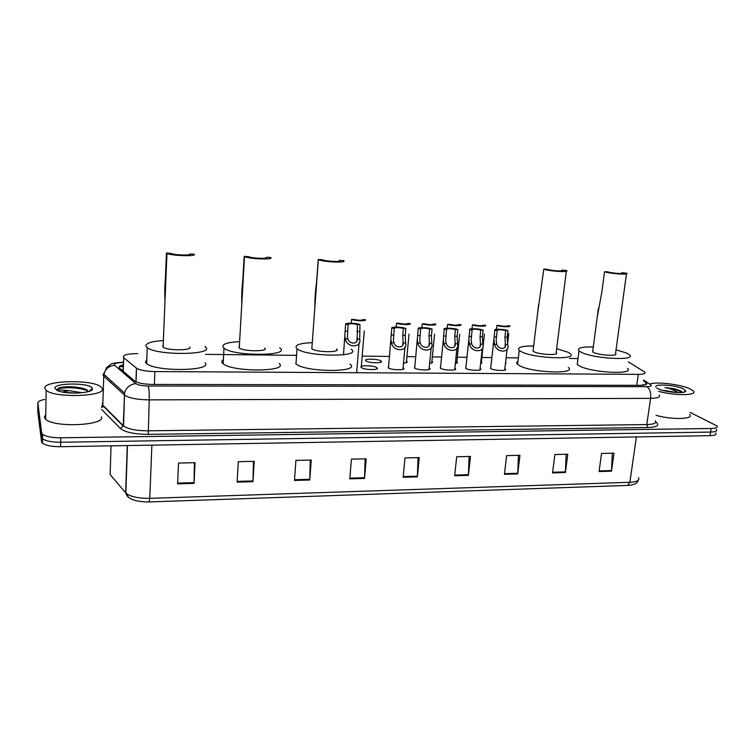 <?xml version="1.0" encoding="UTF-8"?>
<svg xmlns="http://www.w3.org/2000/svg" width="755" height="755" viewBox="0 0 755 755"><rect width="100%" height="100%" fill="white"/><g stroke="black" fill="none" stroke-linecap="round" stroke-linejoin="round"><path stroke-width="1.13" d="M505.208 369.931L505.312 368.987C508.134 371.196 494.053 370.799 490.637 368.553L490.826 367.109M480.076 368.44L480.52 368.751C483.445 371.026 468.978 370.658 465.675 368.374L465.939 366.93M454.859 368.204L455.303 368.516C458.323 370.837 443.459 370.516 440.278 368.176L440.627 366.751M429.189 367.959L429.642 368.27C432.775 370.648 417.487 370.375 414.438 367.987L414.854 366.571M403.085 367.713L403.538 368.025C406.775 370.46 391.043 370.233 388.136 367.789L388.627 366.392M376.887 367.704L376.971 367.77C380.312 370.261 364.127 370.092 361.371 367.591L361.324 367.553C358.04 365.052 374.027 365.222 376.887 367.704M481.369 361.985L481.803 362.287L480.614 363.542M456.832 361.702L457.275 362.004C457.926 362.664 457.294 363.136 455.35 363.41M431.888 361.409L432.332 361.711C433.068 362.485 432.171 362.995 429.661 363.24M406.511 361.116L406.964 361.418C407.766 362.296 406.615 362.844 403.51 363.051M505.822 363.438L505.925 362.56L505.454 363.599M381.048 361.032L381.152 361.116C384.304 363.466 368.666 363.24 365.977 360.881L365.901 360.824C362.806 358.465 378.255 358.691 381.048 361.032M137.721 353.576C126.746 353.755 122.084 355.143 123.726 357.719L136.542 368.204C139.864 370.233 145.979 371.347 154.888 371.554L638.315 374.357C643.779 374.301 645.931 373.536 644.77 372.073L628.339 361.862M578 358.559L569.497 358.455M518.355 357.879L506.124 357.738M491.883 357.577L481.86 357.464M466.967 357.294L457.303 357.19M441.599 357.011L432.332 356.907M415.797 356.719L406.936 356.624M389.523 356.426L362.173 356.115M296.215 355.369L205.511 354.34M491.203 361.815L491.524 360.824M690.023 412.372L716.957 425.895C717.948 427.472 716.014 428.33 711.153 428.491L60.749 437.796C51.925 437.768 45.876 436.607 42.601 434.304L41.685 432.889L37.873 402.972C37.863 401.49 40.119 400.32 44.63 399.461M716.382 429.453C717.373 431.039 715.438 431.917 710.578 432.086L60.655 442.251C51.84 442.232 45.8 441.062 42.525 438.749L41.619 437.305L37.807 407.058L41.619 437.305L42.525 438.749C45.8 441.062 51.84 442.232 60.655 442.251L710.578 432.086C715.438 431.917 717.373 431.039 716.382 429.453M123.49 364.759C119.498 365.665 118.214 366.836 119.658 368.251L134.569 381.011C137.891 383.115 144.007 384.257 152.916 384.437L640.08 385.314C645.534 385.229 647.677 384.427 646.525 382.908L643.505 380.831M642.986 384.427L643.968 385.078M715.806 433.002C716.797 434.606 714.862 435.503 710.002 435.673L60.57 446.705C51.765 446.696 45.725 445.516 42.459 443.176L41.544 441.722L37.75 411.126L37.873 402.972M294.478 480.444L295.903 460.399L311.249 460.05L309.758 480.001L294.478 480.444M237.108 482.124L238.306 461.711L254.227 461.343L252.972 481.662L237.108 482.124M177.576 483.861L178.52 463.07L195.054 462.692L194.035 483.379L177.576 483.861M454.67 475.773L456.69 456.747L470.478 456.435L468.411 475.367L454.67 475.773M504.444 474.319L506.624 455.614L519.95 455.312L517.722 473.923L504.444 474.319M552.547 472.913L554.887 454.51L567.769 454.217L565.382 472.536L552.547 472.913M599.064 471.554L601.556 453.453L614.013 453.17L611.493 471.186L599.064 471.554M349.791 478.83L351.424 459.134L366.222 458.804L364.533 478.406L349.791 478.83M403.151 477.273L404.991 457.917L419.27 457.596L417.383 476.858L403.151 477.273M418.015 457.624L417.383 476.858M365.109 458.823L364.533 478.406M612.296 453.208L611.493 471.186M566.156 454.255L565.382 472.536M518.449 455.341L517.722 473.923M469.091 456.464L468.411 475.367M194.412 462.702L194.035 483.379M253.416 461.362L252.972 481.662M310.277 460.069L309.758 480.001M650.112 383.908C656.916 381.53 680.736 384.437 689.891 388.778L693.345 390.977C698.366 395.629 674.715 395.913 658.587 391.298M655.821 386.881C654.538 383.615 675.706 385.088 683.266 388.778L685.795 390.882C686.597 394.044 665.24 392.411 658.134 388.759L656.765 387.995M682.567 392.411L680.331 390.75L674.8 388.816L664.928 387.551C670.412 388.617 674.81 390.278 678.122 392.543M674.253 392.383L664.485 390.486L677.443 392.581M664.485 390.486L662.918 390.42M689.711 414.419C694.477 419.28 672.233 419.978 656.104 415.354M681.812 391.628L674.8 388.816M682.133 392.468C678.198 390.042 672.469 388.4 664.928 387.551M604.538 271.734C610.644 273.848 630.463 275.122 626.574 273.159L622.837 272.838C625.48 274.178 612.041 273.319 607.869 271.875L604.538 271.734L601.82 292.223L597.224 317.204M621.941 272.48L621.799 273.48M592.798 350.641L592.647 351.792L593.808 352.5C599.697 355.463 619.223 356.398 615.523 353.548L626.471 273.886M616.033 349.839L626.329 352.944L629.34 354.708C637.588 360.994 594.091 358.899 581.416 352.33L579 350.849C576.801 348.027 581.567 346.724 593.279 346.951M627.433 368.289C635.616 374.886 592.231 372.923 579.632 366.043L577.235 364.486L577.584 361.805M543.808 269.139C549.574 271.356 570.676 272.602 566.42 270.488L562.645 270.205C565.533 271.64 551.226 270.79 547.29 269.29L543.808 269.139L537.352 315.203M561.975 269.912L561.852 270.885M533.19 349.876L533.039 351.132L533.898 351.688C539.447 354.812 560.229 355.643 556.171 352.585L566.316 271.3M556.652 348.716L567.826 352.151L570.119 353.576C579.17 360.295 532.879 358.436 520.969 351.509L519.232 350.386C516.807 347.394 521.611 345.941 533.662 346.007M568.345 367.43C577.33 374.489 531.161 372.781 519.317 365.524L517.6 364.335C516.392 363.183 516.505 362.192 517.949 361.371M318.232 259.512L318.336 259.578C322.668 262.117 348.867 263.146 343.374 260.588L339.382 260.418C343.053 262.155 325.273 261.447 322.347 259.72L318.232 259.512L316.581 282.162C315.307 291.619 314.75 299.886 314.882 306.945M339.382 260.418L339.325 261.117M311.843 347.187L311.834 348.763C315.996 352.472 341.76 352.698 336.466 349.018M351.207 349.282C363.146 357.313 306.322 356.964 297.036 348.753L296.696 348.48C294.157 345.139 299.357 343.195 312.287 342.657M349.999 364.127C361.862 372.564 305.209 372.517 295.979 363.882L295.649 363.589M244.167 256.36L244.507 256.558C248.886 259.069 275.046 259.975 270.545 257.483L266.355 257.304C269.356 258.993 251.594 258.37 248.64 256.672L244.167 256.36L242.836 279.567C241.836 288.721 241.487 296.828 241.789 303.887M266.355 257.304L266.317 257.87M238.995 346.498L239.26 347.989C243.478 351.651 269.195 351.67 264.845 348.046M279.737 347.866L280.19 348.253C290.477 356.2 233.503 356.388 223.99 348.234L223.169 347.479C221.498 344.261 226.981 342.298 239.628 341.609M279.19 363.448C289.401 371.8 232.606 372.328 223.15 363.74L222.338 362.957C221.423 361.758 221.772 360.663 223.367 359.663M166.44 253.038L166.968 253.387C171.376 255.869 197.621 256.643 194.129 254.218L189.731 254.039C192.044 255.681 174.235 255.143 171.253 253.463L166.44 253.038L165.458 276.84C164.722 285.598 164.571 293.459 165.024 300.433M162.627 345.818L163.099 347.168C167.374 350.782 193.138 350.594 189.769 347.026M204.964 346.394L205.87 347.243C214.033 355.067 156.898 355.709 147.244 347.668L146.055 346.432C145.224 343.336 151 341.373 163.373 340.543M205.086 362.806C213.203 371.035 156.247 372.036 146.64 363.589L145.46 362.287L146.8 359.333M44.809 388.429C42.535 380.293 92.978 379.18 100.991 386.938L102.18 388.457C106.889 396.432 54.898 398.404 46.149 390.326L44.809 388.429M101.368 416.779C106.021 425.414 54.351 428 45.668 419.289L44.347 417.241L45.744 414.561M77.18 393.1L65.251 392.506M62.335 392.005L69.082 390.675L82.399 392.723M92.337 388.447C94.885 393.11 66.355 394.94 57.437 390.571L54.936 388.429C53.133 382.558 91.195 382.606 92.327 388.4L92.337 388.447M88.58 391.534L84.409 388.721C75.377 386.409 66.997 386.079 59.267 387.721L56.748 390.241M57.267 390.486C58.579 389.797 62.523 389.854 69.082 390.675M86.919 389.835L85.391 389.24C75.774 386.692 67.063 386.183 59.267 387.721M88.552 391.543C81.549 386.711 56.719 386.815 56.7 390.024M496.469 329.312L496.903 325.452C501.065 327.019 511.862 327.255 509.71 325.735L507.445 325.943M493.912 339.137L493.874 339.731M496.903 325.452L499.159 325.499C503.774 326.462 506.539 326.528 507.473 325.688M472.035 328.746L472.451 324.905C476.499 326.481 487.485 326.717 485.474 325.197L483.172 325.367M472.451 324.905L474.744 324.952C479.331 325.924 482.143 325.99 483.2 325.141M447.186 328.18L447.573 324.339C451.509 325.933 462.683 326.179 460.824 324.641L458.483 324.773M447.573 324.339L449.905 324.395C454.463 325.377 457.332 325.433 458.502 324.584M421.894 327.623L422.272 323.772C426.084 325.377 437.456 325.622 435.748 324.074L433.379 324.169M422.272 323.772L424.64 323.829C429.17 324.81 432.086 324.877 433.389 324.027M396.177 327.066L396.526 323.197C400.225 324.81 411.786 325.056 410.239 323.508L407.832 323.555M396.526 323.197L398.942 323.253C403.434 324.244 406.407 324.31 407.842 323.451M351.537 319.393C354.973 320.979 366.732 321.252 365.486 319.714L363.042 319.658C361.39 320.507 358.38 320.431 353.991 319.45L351.537 319.393L351.226 323.206M505.378 344.563L504.925 337.145L505.671 330.558C500.971 329.558 498.13 329.501 497.149 330.379L494.836 330.331L493.893 339.467L494.506 344.393C496.29 353.18 510.408 353.359 507.671 344.601L505.378 344.563C506.53 349.773 498.347 349.669 496.818 344.431L494.506 344.393M497.149 330.379L496.148 340.694L496.818 344.431M494.836 330.331C492.779 328.746 503.698 328.982 507.973 330.605L507.218 337.192L507.671 344.601M507.973 330.605L505.671 330.558M480.482 344.167L480.048 336.692L480.775 330.039C476.103 329.029 473.206 328.972 472.092 329.859L469.742 329.812L468.817 339.722L469.431 343.997C471.101 352.859 485.465 353.038 482.813 344.204L480.482 344.167C481.577 349.423 473.253 349.31 471.771 344.035L469.431 343.997M472.092 329.859L471.129 340.609L471.771 344.035M469.742 329.812C467.845 328.217 478.944 328.453 483.106 330.086L482.388 336.73L482.813 344.204M483.106 330.086L480.775 330.039M455.161 343.77L454.746 336.22L455.435 329.51C450.792 328.5 447.847 328.434 446.601 329.331L444.214 329.274L443.327 339.863L443.902 343.591C445.478 352.528 460.088 352.708 457.53 343.808L455.161 343.77C456.19 349.065 447.724 348.952 446.29 343.629L443.902 343.591M446.601 329.331L445.676 340.496L446.29 343.629M444.214 329.274C442.468 327.679 453.764 327.915 457.813 329.558L457.115 336.268L457.53 343.808M457.813 329.558L455.435 329.51M420.667 328.793L419.771 340.363L420.365 343.214C421.734 348.584 430.35 348.706 429.387 343.355L428.991 335.748L429.652 328.972C425.037 327.953 422.045 327.897 420.667 328.793L418.223 328.736L414.703 368.157M418.223 328.736C416.647 327.123 428.142 327.377 432.068 329.029L431.407 335.796L431.794 343.393C434.267 352.377 419.393 352.189 417.93 343.176L417.383 339.939M432.068 329.029L429.652 328.972M394.261 328.246L393.412 340.203L393.968 342.798C395.28 348.215 404.048 348.329 403.151 342.94L402.783 335.267L403.406 328.434C398.829 327.406 395.78 327.34 394.261 328.246L391.779 328.189L388.485 368.006M391.779 328.189C390.373 326.566 402.066 326.821 405.869 328.482L405.237 335.305L405.605 342.978C407.983 352.038 392.836 351.849 391.496 342.761L390.996 339.948M405.869 328.482L403.406 328.434M348.14 324.348L347.385 336.758L347.876 338.929C349.055 344.346 357.983 344.478 357.209 339.089L357.445 324.556C352.991 323.536 349.886 323.47 348.14 324.348L345.62 324.291L343.497 354.793M345.62 324.291C344.525 322.696 356.426 322.961 359.956 324.603L359.71 339.137C361.881 348.187 346.479 347.98 345.356 338.891L344.941 336.721M359.956 324.603L357.445 324.556M110.909 382.672L111.438 381.171M636.748 385.305L638.315 374.357M154.379 384.437L154.888 371.554M135.938 381.813L136.428 368.11M123.273 371.347L123.726 357.719M123.008 369.629L123.424 366.637M123.433 366.543L119.158 366.77M123.565 362.485C117.327 362.608 114.203 363.41 114.194 364.891L135.815 383.615C137.976 385.078 142.11 385.871 148.216 386.003L646.808 386.654C650.923 386.56 652.197 385.899 650.631 384.673L643.619 380.076M659.124 394.997C660.653 397.092 657.813 398.225 650.612 398.376L149.216 399.867C137.278 399.678 129.067 398.111 124.584 395.186L103.633 375.999L102.973 375.093L103.992 373.064M102.17 403.132L102.793 405.161L103.841 374.244C105.37 368.893 108.928 365.92 114.534 365.326M655.736 422.187L656.208 422.272C659.794 425.395 656.963 427.151 647.715 427.547L148.273 434.351C134.437 434.229 125.16 432.294 120.441 428.557L101.576 409.37M711.153 428.491L710.002 435.673M41.685 432.889L41.544 441.722M60.749 437.796L60.57 446.705M101.632 407.436L104.067 406.435M646.808 386.654C649.847 388.702 651.112 392.609 650.612 398.376L646.771 424.574C653.953 424.338 656.793 423.074 655.302 420.79M123.575 362.192C115.005 362.796 110.692 363.542 110.636 364.429L106.53 367.713L103.841 374.244L124.547 393.119L123.556 425.943C128.001 429.095 136.155 430.727 148.018 430.822L646.771 424.574L647.715 427.547M101.642 407.275L102.793 405.161L123.301 425.707L120.441 428.557M148.216 386.003C149.056 388.41 149.386 393.034 149.216 399.867L148.273 434.351M101.68 405.897L102.746 405.539L123.254 426.113L124.547 393.119C126.179 387.457 129.935 384.295 135.815 383.615M122.725 366.373L122.876 364.891M645.525 384.748L645.865 382.379M149.084 501.924L149.773 498.338L629.859 482.294L627.575 485.418L149.169 501.933M128.35 497.073L125.84 493.024C130.162 496.667 138.137 498.432 149.773 498.338L151.887 445.157M636.418 436.918L629.859 482.294C637.012 481.879 639.881 480.322 638.475 477.641M111.023 445.846L110.136 474.584L125.641 492.798L127.265 445.573M403.217 476.584L417.43 476.169M454.746 475.093L468.468 474.697M504.519 473.649L517.77 473.262M552.632 472.252L565.438 471.884M599.159 470.903L611.55 470.544M349.848 478.132L364.571 477.707M294.525 479.736L309.795 479.293M237.155 481.397L253 480.935M177.604 483.115L194.063 482.643M496.403 336.994L494.091 336.947M507.218 337.192L504.925 337.145M471.384 336.532L469.034 336.485M482.388 336.73L480.048 336.692M445.922 336.06L443.534 336.013M457.115 336.268L454.746 336.22M431.794 343.393L429.387 343.355M420.365 343.214L417.93 343.176M420.016 335.579L417.581 335.541M431.407 335.796L428.991 335.748M405.605 342.978L403.151 342.94M393.968 342.798L391.496 342.761M393.648 335.097L391.166 335.05M405.237 335.305L402.783 335.267M359.71 339.137L357.209 339.089M347.876 338.929L345.356 338.891M347.593 331.218L345.073 331.171M359.389 331.454L356.879 331.398M480.52 368.751L480.416 369.733M455.303 368.516L455.199 369.525M429.642 368.27L429.538 369.318M403.538 368.025L403.444 369.101M376.971 367.77L376.877 368.874M481.803 362.287L481.699 363.183M457.275 362.004L457.171 362.928M432.332 361.711L432.238 362.674M406.964 361.418L406.87 362.409M381.152 361.116L381.067 362.136M121.753 370.044L123.329 369.535M136.051 381.86L136.542 368.204M123.433 366.364L119.309 366.534M42.601 434.304L42.459 443.176M646.308 384.418L646.525 382.908M149.103 501.943C131.908 501.924 126.708 497.262 125.84 493.024L127.472 445.563M638.117 480.35C637.541 483.304 634.096 484.993 627.792 485.408M683.992 392.156L685.795 390.882M622.837 272.838L622.771 273.329M598.394 308.436L592.647 351.792M579 350.849L577.235 364.486M562.645 270.205L562.579 270.752M538.617 304.671L533.039 351.132M519.232 350.386L517.6 364.335M297.036 348.753L295.979 363.882M318.336 259.578L311.834 348.763M223.99 348.234L223.15 363.74M244.507 256.558L239.26 347.989M147.244 347.668L146.64 363.589M166.968 253.387L163.099 347.168M89.062 391.373L92.327 388.4M46.149 390.326L45.668 419.289M84.409 388.721L85.391 389.24M508.747 333.786L507.587 343.959M484.417 334.087L481.218 363.391M459.691 334.182L456.681 363.136M434.569 334.172L431.737 362.881M409.031 334.087L406.369 362.627M364.287 330.869L361.305 366.515M504.982 346.856L505.331 343.827M493.893 339.561L490.665 368.572M507.134 348.885L504.708 370.139M480.086 346.394L480.425 343.232M468.817 339.788L465.788 368.44M482.266 348.404L479.916 369.941M454.755 345.932L455.095 342.628M443.327 339.91L440.467 368.298M456.954 347.913L454.699 369.742M428.982 345.441L429.312 341.996M431.209 347.404L429.038 369.535M402.745 344.95L403.085 341.345M405.01 346.875L402.934 369.327M356.832 340.892L357.143 337.126M359.125 342.723L356.643 372.725"/></g></svg>
